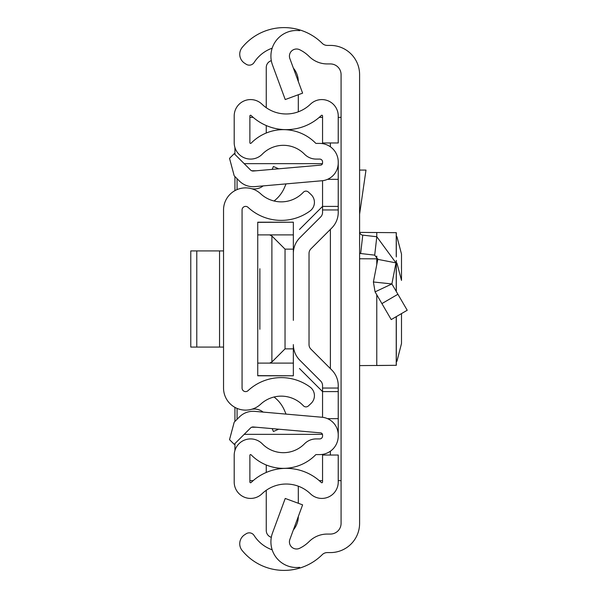 <?xml version="1.0" encoding="UTF-8"?>
<svg xmlns="http://www.w3.org/2000/svg" width="598" height="598" viewBox="0 0 598 598"><rect width="100%" height="100%" fill="white"/><g stroke="black" fill="none" stroke-linecap="round" stroke-linejoin="round"><path stroke-width="0.9" d="M359.6 74.615L359.6 523.385A29.205 29.205 0 0 1 330.388 552.589L327.263 552.589A7.124 7.124 0 0 0 322.24 554.66A54.134 54.134 0 0 1 299.673 568.1L299.673 567.33A25.647 25.647 0 0 1 272.494 533.005L285.231 498.448L302.61 504.854L289.866 539.411A7.124 7.124 0 0 0 299.673 548.276A35.618 35.618 0 0 0 309.181 541.519A25.647 25.647 0 0 1 327.263 534.066L330.388 534.066A10.682 10.682 0 0 0 341.077 523.385L341.077 74.615A10.682 10.682 0 0 0 330.388 63.934L327.263 63.934A25.647 25.647 0 0 1 309.181 56.481A35.618 35.618 0 0 0 299.673 49.724A7.124 7.124 0 0 0 289.866 58.589L302.61 93.146L285.231 99.552L272.494 64.995A25.647 25.647 0 0 1 299.673 30.67L299.673 29.9A54.134 54.134 0 0 1 322.24 43.34A7.124 7.124 0 0 0 327.263 45.411L330.388 45.411A29.205 29.205 0 0 1 359.6 74.615M272.172 48.176A35.618 35.618 0 0 0 254.18 62.379L254.068 62.558A5.696 5.696 0 0 1 246.189 64.248L244.612 63.224A10.682 10.682 0 0 1 242.145 47.504A54.134 54.134 0 0 1 299.673 29.9L299.673 30.67M299.673 567.33L299.673 568.1A54.134 54.134 0 0 1 242.145 550.496A10.682 10.682 0 0 1 244.612 534.776L246.189 533.752A5.696 5.696 0 0 1 254.068 535.442L254.18 535.621A35.618 35.618 0 0 0 272.172 549.824M341.077 117.358L338.229 117.358M338.229 480.643L341.077 480.643M249.874 117.358L253.171 117.358M319.257 117.358L322.554 117.358M322.554 480.643L319.257 480.643M253.171 480.643L249.874 480.643M234.939 450.444L234.939 443.596M234.939 421.433L234.939 407.365M234.939 190.635L234.939 176.567M234.939 154.404L234.939 147.557M359.6 231.59A3.558 3.558 0 0 0 362.754 235.134L360.654 253.53A22.081 22.081 0 0 1 359.6 253.388M362.754 235.134L376.807 236.741L395.973 262.888L391.884 283.938L373.399 281.987L375.073 291.876L391.227 319.579L407.223 310.257L397.909 294.268L381.905 303.597M397.909 294.268L391.884 283.938L375.073 291.876L373.399 281.987L377.794 259.353L395.973 262.888M360.654 253.53L374.707 255.137L377.794 259.353M359.6 170.071L365.991 170.071L359.6 214.144M359.69 232.398L396.317 232.674L396.317 256.961M359.6 365.602L396.235 365.311L376.777 365.513L376.777 294.807M396.317 361.401L396.945 361.282L396.317 361.401L396.235 365.311L396.235 316.656M401.497 343.514L401.497 313.591L401.497 343.514L396.945 361.282M396.317 291.54L396.317 260.392L396.317 262.956L396.945 263.075L401.497 280.402L401.497 254.045L396.945 236.718L396.317 236.599M359.6 258.755L376.777 258.844L376.777 256.123M377.854 258.844L376.777 258.844L376.777 264.585M223.54 209.965L223.54 388.035A22.081 22.081 0 0 0 260.646 404.226A30.274 30.274 0 0 1 303.365 405.75A3.558 3.558 0 0 0 308.404 405.922L311.035 403.463A10.682 10.682 0 0 0 310.048 387.033A48.797 48.797 0 0 0 248.05 390.651A3.558 3.558 0 0 1 242.063 388.035L242.063 209.965A3.558 3.558 0 0 1 248.05 207.349A48.797 48.797 0 0 0 310.048 210.967A10.682 10.682 0 0 0 311.035 194.537L308.404 192.078A3.558 3.558 0 0 0 303.365 192.25A30.274 30.274 0 0 1 260.646 193.774A22.081 22.081 0 0 0 223.54 209.965M272.165 428.624L273.406 431.487L278.713 429.192M274.041 397.005A33.361 33.361 0 0 1 284.401 410.265L286.061 414.108M263.165 412.104A14.247 14.247 0 0 0 251.609 409.294M272.165 169.376L273.406 166.513L278.713 168.808M263.165 185.896A14.247 14.247 0 0 1 251.609 188.706M286.061 183.892L284.401 187.735A33.361 33.361 0 0 1 274.041 200.995M190.777 250.921L196.779 250.921L196.779 347.079L190.777 347.079L190.777 250.921M223.54 347.079L219.541 347.079L219.541 250.921L196.779 250.921M219.541 250.921L223.54 250.921M219.541 347.079L196.779 347.079M338.229 391.6L322.554 391.6L322.554 417.307L322.554 385.598A6.414 6.414 0 0 0 320.678 381.061L299.815 360.205A22.081 22.081 0 0 1 293.349 344.59L293.349 375.791L257.738 375.649L257.738 234.894L269.608 234.894L271.888 235.986L285.037 249.134L293.349 249.134L293.349 277.629L293.349 253.41A22.081 22.081 0 0 1 299.815 237.795L320.678 216.939A6.414 6.414 0 0 0 322.554 212.402L322.554 180.693L322.554 206.4L338.229 206.4L338.229 212.402A22.081 22.081 0 0 1 331.755 228.017L310.9 248.88A6.414 6.414 0 0 0 309.024 253.41L309.024 344.59A6.414 6.414 0 0 0 310.9 349.12A6.414 6.414 0 0 1 309.024 344.59A6.414 6.414 0 0 0 310.9 349.12L331.755 369.983A22.081 22.081 0 0 1 338.229 385.598L338.229 436.069A18.523 18.523 0 0 1 319.706 454.592L316.17 454.592A0.71 0.71 0 0 0 315.662 454.801A45.231 45.231 0 0 1 251.093 454.801A0.71 0.71 0 0 0 249.874 455.302L249.874 482.04A0.71 0.71 0 0 0 251.078 482.549A50.576 50.576 0 0 1 321.35 482.549A0.71 0.71 0 0 0 322.554 482.04L322.554 455.033L338.229 455.033L338.229 482.04A16.385 16.385 0 0 1 310.459 493.821A34.901 34.901 0 0 0 261.969 493.821A16.385 16.385 0 0 1 234.199 482.04L234.199 455.302A16.385 16.385 0 0 1 262.283 443.828A29.564 29.564 0 0 0 304.479 443.828A16.385 16.385 0 0 1 316.17 438.917L319.706 438.917A2.848 2.848 0 0 0 322.554 436.069L322.554 434.985A2.138 2.138 0 0 0 320.603 432.862L253.365 426.979A3.558 3.558 0 0 0 250.532 428.004L234.207 444.329L229.527 439.65L234.207 422.166L239.454 416.926A19.233 19.233 0 0 1 254.726 411.364L321.971 417.247A17.805 17.805 0 0 1 338.229 434.985M293.349 320.371L293.349 277.629M338.229 163.015L338.229 161.931A18.523 18.523 0 0 0 319.706 143.408L316.17 143.408A0.71 0.71 0 0 1 315.662 143.199A45.231 45.231 0 0 0 251.093 143.199A0.71 0.71 0 0 1 249.874 142.698L249.874 115.96A0.71 0.71 0 0 1 251.078 115.451A50.576 50.576 0 0 0 321.35 115.451A0.71 0.71 0 0 1 322.554 115.96L322.554 142.967L338.229 142.967L338.229 115.96A16.385 16.385 0 0 0 310.459 104.179A34.901 34.901 0 0 1 261.969 104.179A16.385 16.385 0 0 0 234.199 115.96L234.199 142.698A16.385 16.385 0 0 0 262.283 154.172A29.564 29.564 0 0 1 304.479 154.172A16.385 16.385 0 0 0 316.17 159.083L319.706 159.083A2.848 2.848 0 0 1 322.554 161.931L322.554 163.015A2.138 2.138 0 0 1 320.603 165.138L253.365 171.021A3.558 3.558 0 0 1 250.532 169.996L234.207 153.671L229.527 158.35L234.207 175.834L239.454 181.074A19.233 19.233 0 0 0 254.726 186.636L321.971 180.753A17.805 17.805 0 0 0 338.229 163.015L338.229 206.4M320.678 216.939A6.414 6.414 0 0 0 322.554 212.402A6.414 6.414 0 0 1 320.678 216.939M322.554 385.598A6.414 6.414 0 0 0 320.678 381.061L299.815 360.205L320.678 381.061M327.547 179.333L338.229 179.333M327.547 418.667L338.229 418.667M284.065 129.602L284.065 129.654A45.231 45.231 0 0 0 266.26 133.01L266.26 125.543M266.26 472.457L266.26 464.99M271.313 537.325A7.124 7.124 0 0 1 266.26 530.501L266.26 490.293M298.312 516.523A21.371 21.371 0 0 1 293.364 529.933M298.312 486.189L298.312 503.269M271.313 60.675A7.124 7.124 0 0 0 266.26 67.499L266.26 107.707M298.312 94.731L298.312 111.811M293.364 68.067A21.371 21.371 0 0 1 298.312 81.478M259.868 329.274L259.868 268.726M244.201 434.342L322.457 434.342M322.457 163.658L244.201 163.658M237.077 178.697L237.077 189.603M237.077 408.397L237.077 419.303M322.554 391.6L299.456 368.503M299.456 229.497L322.554 206.4M257.738 234.894L257.738 222.351L293.349 222.209L293.349 249.134M257.738 363.106L293.349 363.106M293.349 348.866L285.037 348.866L271.888 362.014L271.888 235.986M269.608 363.106L271.888 362.014M293.349 234.894L269.608 234.894M330.395 142.967L330.395 146.802M330.395 229.385L330.395 368.615M330.395 451.198L330.395 455.033M376.807 236.741L374.707 255.137M376.777 236.733L376.777 232.487M396.235 232.689L396.235 256.153M396.235 261.199L396.235 291.405M322.554 388.042L338.229 388.042M322.554 209.958L338.229 209.958M256.123 427.219L251.728 427.219M251.728 170.781L256.123 170.781M285.037 249.134L285.037 348.866M396.317 365.326L396.317 316.611M257.738 375.791L293.349 375.791M257.738 222.209L293.349 222.209"/></g></svg>
